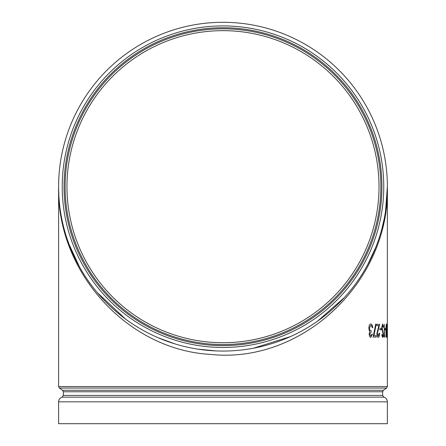 <?xml version="1.0" encoding="UTF-8"?>
<svg xmlns="http://www.w3.org/2000/svg" width="446" height="446" viewBox="0 0 446 446"><rect width="100%" height="100%" fill="white"/><g stroke="black" fill="none" stroke-linecap="round" stroke-linejoin="round"><path stroke-width="0.67" d="M63.349 395.401L62.055 397.157L383.922 397.157L382.629 395.401L63.349 395.401L63.349 391.778L382.629 391.778L383.415 390.278L62.563 390.278L59.39 388.053L386.587 388.053L387.373 386.548L387.373 332.298M387.373 329.048L387.373 186.684A164.384 164.384 0 0 1 222.989 351.063A164.384 164.384 0 0 1 58.604 186.684A164.384 164.384 0 0 1 222.989 22.3A164.384 164.384 0 0 1 387.373 186.684L385.589 210.824M58.604 186.696L58.604 186.684C56.692 271.993 127.422 349.993 210.707 354.419C302.622 364.187 390.021 281.209 387.373 186.684M372.209 327.738L371.786 325.976L370.866 325.285L369.422 327.983C369.639 329.917 370.219 330.815 371.161 330.676L371.161 331.986L369.717 334.071L370.855 336.067L372.003 334.11L372.482 334.11L370.832 337.377C369.873 337.265 369.321 336.161 369.171 334.065L369.845 331.445L369.216 330.358L368.87 328.089C369.026 325.502 369.684 324.13 370.849 323.98L370.877 323.98C371.903 324.103 372.505 325.357 372.683 327.738L372.181 327.738L371.758 325.976L370.838 325.285M370.827 336.067L372.003 334.11M375.755 323.98L373.124 337.048L375.727 323.98L376.117 324.521L373.932 335.743L376.145 335.743M378.241 337.377C377.455 337.204 377.021 335.938 376.931 333.586L378.866 325.613L376.876 325.613L376.876 324.303L379.708 324.303L377.333 333.485L378.264 336.067L379.206 333.129L379.563 333.129C379.507 335.715 379.067 337.131 378.241 337.377L378.214 337.377C377.428 337.204 376.993 335.938 376.903 333.586L378.832 325.613M376.876 325.613L376.876 324.303M378.236 336.067L379.206 333.129M379.975 329.862L379.975 328.551L381.386 328.551L381.386 329.862L379.975 329.862M383.326 327.409L382.679 325.285L382.066 327.448L383.382 334.4L382.662 337.377L381.815 335.219L382.083 334.433L382.69 336.067L383.125 334.455L381.776 327.425L382.679 323.98L383.56 326.762L383.326 327.409L382.651 325.285M382.662 337.377L381.787 335.219L382.083 334.433M382.662 336.067L383.097 334.455L381.748 327.425L382.679 323.98M384.262 324.303L384.48 335.743L384.976 335.743L384.976 337.048L383.666 337.048L383.666 335.743L384.262 335.743L384.262 324.303L384.229 335.743M384.48 335.743L384.948 335.743M385.06 329.862L385.06 328.551L385.835 328.551L385.835 329.862L385.06 329.862M386.509 337.377L386.476 337.377C386.108 336.546 385.935 334.316 385.957 330.67C385.935 327.035 386.108 324.805 386.476 323.98L386.894 330.67L386.509 337.377C386.136 336.546 385.968 334.316 385.991 330.67L385.957 330.67M387.24 337.377L386.95 330.67L387.24 323.98L387.24 337.377L386.95 330.67M384.123 219.215L381.648 229.673M375.772 247.335L367.565 264.907M344.329 297.582L317.63 321.087M290.374 336.618L253.579 348.192M215.953 350.913L197.595 349.095M175.323 344.005L158.085 337.711M125.432 318.985L97.278 292.598M79.65 267.16L69.002 244.207L67.034 238.643L69.002 244.207M222.989 30.651A156.033 156.033 0 0 1 358.116 264.701A156.033 156.033 0 0 1 87.862 264.701A156.033 156.033 0 0 1 222.989 30.651A156.033 156.033 0 0 1 358.116 264.701A156.033 156.033 0 0 1 87.862 264.701A156.033 156.033 0 0 1 222.989 30.651M383.761 186.684A160.772 160.772 0 0 1 142.603 325.92A160.772 160.772 0 0 1 142.603 47.449A160.772 160.772 0 0 1 383.761 186.684M62.055 397.157C59.887 397.96 58.733 399.521 58.604 401.829L58.604 423.7L387.373 423.7L387.373 401.829C387.245 399.521 386.091 397.96 383.922 397.157M222.989 342.718A156.033 156.033 0 0 1 87.862 108.668A156.033 156.033 0 0 1 358.116 108.668A156.033 156.033 0 0 1 222.989 342.718M387.373 324.303L387.373 337.048M386.983 330.67L387.24 323.98M387.234 325.285L387.234 336.067L387.234 325.285M387.206 336.067L387.345 330.676M387.318 330.676L387.206 325.285M385.991 330.67C385.968 327.035 386.136 324.805 386.509 323.98M386.504 325.285L386.136 330.676L386.504 336.067L386.805 330.676L386.504 325.285M386.47 336.067L386.805 330.676M386.771 330.676L386.47 325.285M385.088 329.862L385.088 328.551M383.699 337.048L383.699 335.743M380.003 329.862L380.003 328.551M373.932 335.743L376.173 335.743L376.173 337.048L373.151 337.048M370.86 337.377C369.901 337.265 369.349 336.161 369.199 334.065L369.171 334.065M369.199 334.065L369.845 331.445M369.873 331.445L369.216 330.358M369.243 330.358L368.87 328.089M368.898 328.089C369.048 325.502 369.712 324.13 370.877 323.98M387.373 386.548L58.604 386.548L58.604 186.684M222.989 28.812A157.867 157.867 0 0 0 86.273 265.615A157.867 157.867 0 0 0 359.705 265.615A157.867 157.867 0 0 0 222.989 28.812M222.989 27.741A158.938 158.938 0 0 1 360.636 266.15A158.938 158.938 0 0 1 85.342 266.15A158.938 158.938 0 0 1 222.989 27.741M58.604 401.829L387.373 401.829M59.781 206.269L59.296 201.692M58.878 196.089L58.632 189.483M59.39 388.053L58.604 386.548M383.415 390.278L386.587 388.053M382.629 395.401L382.629 391.778M63.349 391.778L62.563 390.278"/></g></svg>
